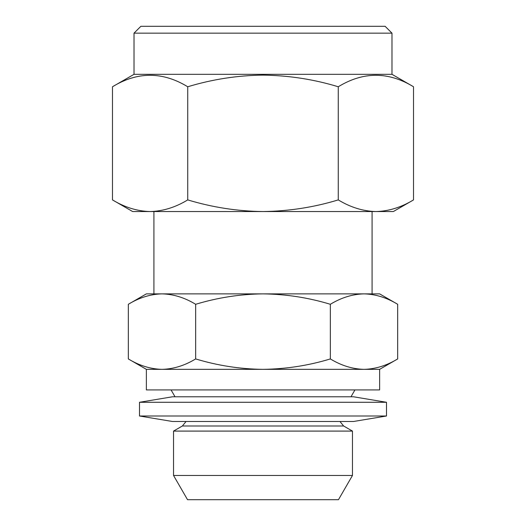 <?xml version="1.0" encoding="UTF-8"?>
<svg xmlns="http://www.w3.org/2000/svg" width="526" height="526" viewBox="0 0 526 526"><rect width="100%" height="100%" fill="white"/><g stroke="black" fill="none" stroke-linecap="round" stroke-linejoin="round"><path stroke-width="0.79" d="M139.502 416L172.436 421.484L353.564 421.484L386.498 416L139.502 416L139.502 402.278L386.498 402.278L353.564 396.788L172.436 396.788L139.502 402.278M134.018 33.158L140.876 26.3L385.124 26.3L391.982 33.158L134.018 33.158L134.018 74.324L112.479 86.764C137.503 71.464 162.587 71.464 187.736 86.764C212.419 79.288 237.509 75.409 263 75.119C288.82 75.461 313.91 79.341 338.264 86.764C363.288 71.464 388.372 71.464 413.521 86.764L413.521 199.9C401.233 207.356 388.694 211.242 375.893 211.544C363.065 211.228 350.52 207.349 338.264 199.9L338.264 86.764M338.264 199.9C313.91 207.323 288.82 211.202 263 211.544C237.509 211.255 212.419 207.369 187.736 199.9C175.454 207.356 162.909 211.242 150.107 211.544L150.107 211.544C137.279 211.228 124.734 207.349 112.479 199.9L112.479 86.764M391.982 33.158L391.982 74.324L134.018 74.324M146.366 369.344L146.366 389.924L379.634 389.924L379.634 369.344L146.366 369.344L128.324 358.929L128.324 304.291C139.318 297.617 150.541 294.146 161.988 293.876C173.468 294.152 184.692 297.624 195.659 304.291C217.744 297.604 240.191 294.133 263 293.876C286.105 294.179 308.545 297.65 330.341 304.291C341.335 297.617 352.558 294.146 364.012 293.876L364.005 293.876M352.466 431.09L173.534 431.09L173.534 475.458L352.466 475.458L352.466 431.09L343.623 425.988L182.377 425.988L186.059 421.484M352.466 475.458L338.468 499.7L187.532 499.7L173.534 475.458M161.995 293.876L146.366 293.876L128.324 304.291M379.634 369.344L397.676 358.929C386.682 365.596 375.459 369.068 364.012 369.344C352.532 369.061 341.308 365.59 330.341 358.929C308.545 365.563 286.105 369.035 263 369.344C240.191 369.081 217.744 365.609 195.659 358.929C184.665 365.596 173.442 369.068 161.988 369.344C150.508 369.061 139.291 365.59 128.324 358.929M397.676 358.929L397.676 304.291C386.709 297.624 375.492 294.152 364.012 293.876L161.988 293.876M330.341 358.929L330.341 304.291M195.659 358.929L195.659 304.291M397.676 304.291L379.634 293.876L364.012 293.876M187.736 199.9L187.736 86.764M413.521 199.9L393.356 211.544L132.644 211.544L112.479 199.9M386.498 416L386.498 402.278M343.623 425.988L339.941 421.484M391.982 74.324L413.521 86.764M350.973 396.788L354.938 389.924M372.086 211.544L372.086 293.876M153.914 211.544L153.914 293.876M182.377 425.988L173.534 431.09M175.026 396.788L171.062 389.924"/></g></svg>
